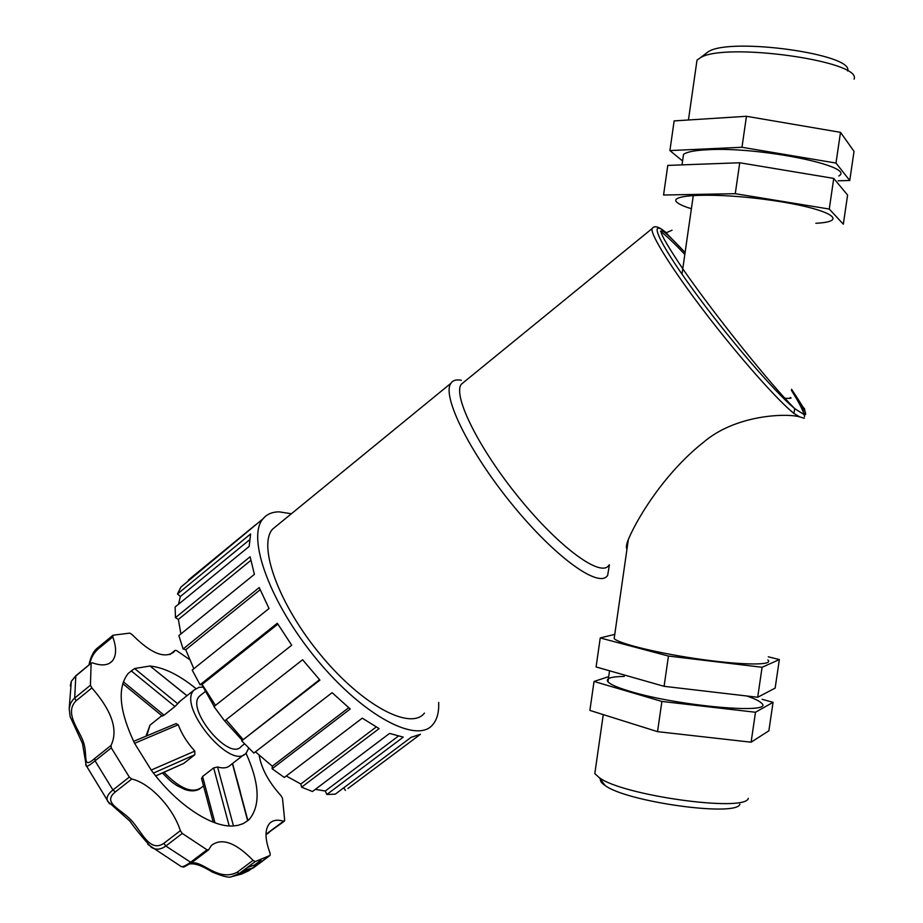 <?xml version="1.0" encoding="UTF-8"?>
<svg xmlns="http://www.w3.org/2000/svg" width="923" height="923" viewBox="0 0 923 923"><rect width="100%" height="100%" fill="white"/><g stroke="black" fill="none" stroke-linecap="round" stroke-linejoin="round"><path stroke-width="1.38" d="M652.93 227.6L652.019 228.662C650.334 234.557 672.405 269.92 705.737 313.393C738.988 356.832 777.004 399.786 793.849 413.4L794.795 408.658C775.401 392.979 726.424 335.845 692.146 288.472C657.638 240.926 647.831 217.609 666.291 232.7M804.314 418.292L799.63 416.85C786.2 413.066 735.493 414.658 703.43 442.359C666.821 471.134 638.878 514.688 628.367 539.39C626.359 544.501 625.898 547.754 626.971 549.15M804.36 408.681L805.168 412.085C806.044 414.381 805.71 415.223 804.141 414.623L794.795 408.658C771.72 385.987 715.037 315.32 683.666 270.104C653.046 224.474 653.519 218.624 685.097 252.556M793.849 413.4L799.63 416.85M608.892 565.188C601.473 577.936 560.342 548.493 519.707 498.651C478.979 448.97 452.674 395.805 461.223 384.303L464.407 381.707M609.399 564.807L607.669 575.317C599.638 588.989 555.831 557.988 512.623 505.019C469.299 452.201 441.621 395.655 450.886 383.322C452.916 380.288 456.412 379.284 461.373 380.288M424.453 713.121C410.585 730.843 362.462 705.645 320.731 655.03C278.815 604.634 257.655 545.943 272.516 529.191L277.581 525.037M438.69 702.403C439.071 712.071 437.133 719.455 432.875 724.532C417.473 744.261 363.743 716.352 316.924 659.61C269.908 603.077 246.418 537.486 262.974 518.853C266.805 514.192 272.227 511.861 279.242 511.861L291.391 513.753M188.869 580.544L188.407 580.002L255.152 525.152M260.113 521.207L180.896 587.097L177.481 593.974L250.606 533.967L249.175 546.451L175.128 607.022L175.462 617.637L250.121 556.742L254.402 574.337L178.866 635.601L183.123 648.984L259.213 587.559L269.031 608.511L192.192 670.052L200.072 684.774L277.327 623.256L291.714 645.223L213.951 706.568L224.601 720.909L302.617 659.76L319.923 680.101L241.699 740.834L319.543 679.697M347.948 788.519L420.45 734.27L411.139 737.315L335.257 794.172L326.857 794.484L403.27 737.131L389.564 733.427L312.459 791.519L301.602 787.192L379.099 728.605L362.266 718.152L284.319 777.466L272.123 768.755L350.244 708.979L332.107 692.688L253.848 753.064L241.699 740.834M178.52 604.253L180.354 596.523L249.464 539.886M180.354 596.523L177.481 593.974M180.908 633.928L178.37 619.425L250.779 560.434M178.37 619.425L175.462 617.637M193.83 668.737L185.754 649.746L260.124 589.762M185.754 649.746L183.123 648.984M215.451 705.391L202.114 684.381L277.846 624.11M202.114 684.381L200.072 684.774M242.853 739.242L226.089 719.744M272.123 768.755L272.308 766.217L348.721 707.71M272.308 766.217L255.452 751.841M301.602 787.192L300.829 784.019L376.169 727.001M300.829 784.019L286.257 776.001M326.857 794.484L325.277 791.034L398.263 736.196M325.277 791.034L315.331 789.361M345.41 790.423L343.725 787.815M244.56 743.846L241.249 746.419C229.562 761.937 185.477 709.06 199.437 696.207L201.202 694.8M248.749 748.103L246.349 752.81C231.811 772.239 176.628 706.072 194.084 690.035L199.045 687.3L203.037 687.174M177.597 703.684L134.585 668.529L131.274 670.906L174.955 706.51L180.827 700.592M174.955 706.51L164.063 715.163L123.359 681.785M162.24 716.029L164.063 715.163M244.087 754.553L230.692 764.913C227.773 767.971 223.401 768.663 217.574 766.99L213.674 767.901L202.587 776.497L201.629 778.77M153.472 773.082L194.811 754.749L194.822 751.091C187.242 742.784 181.716 734.004 178.243 724.763L175.97 723.655M194.811 754.749L183.7 763.436L155.687 775.897M155.745 775.966L183.7 763.436M194.822 751.091L151.21 770.07L134.596 743.315L178.243 724.763M232.573 763.459L247.895 820.582L243.268 823.581L238.099 825.324L233.473 825.947L217.574 766.99M232.411 763.586L247.664 820.801L249.672 818.932C260.678 804.879 259.455 782.958 245.991 753.18M187 695.677L150.022 666.014L186.919 695.746M134.596 743.315C119.194 710.86 117.071 687.554 128.239 673.398L134.585 668.529L150.022 666.014C164.063 667.537 179.35 675.048 195.861 688.535M247.156 867.62L254.39 865.105L254.298 867.216L252.625 868.301L244.133 869.881M259.109 755.199C261.44 768.686 268.766 782.208 281.077 795.764L282.507 798.314L284.688 820.42L283.569 821.228C277.558 819.382 272.92 820.086 269.654 823.362C264.67 829.246 264.832 839.238 270.139 853.337L270.081 855.436L255.267 861.563L253.064 860.363C235.677 842.526 221.82 837.53 211.471 845.376L208.61 849.829L207.006 849.806L190.623 862.232C186.077 865.462 182.996 866.951 181.393 866.674L180.804 866.374M189.515 863.974C194.753 863.109 202.252 865.762 212.036 871.935C222.904 876.504 229.458 878.073 231.696 876.619L239.253 873.527L255.267 861.563M115.398 791.888L131.758 779.012L129.312 777.085L112.941 789.984C107.795 794.092 106.018 797.853 107.61 801.256L129.785 821.02C135.566 829.177 142.742 837.934 151.314 847.291C155.849 850.164 160.683 849.737 165.828 846.033L182.281 833.434L180.343 830.7L163.902 843.299C149.468 853.117 141.6 831.081 131.262 820.282C120.682 808.894 101.795 802.768 115.398 791.888L112.941 789.984L95.069 760.84L111.291 747.884L111.037 745.426L94.827 758.371C81.743 769.886 88.112 755.706 83.543 742.45C80.001 730.658 63.641 713.075 76.113 700.776L74.682 698.065L72.79 699.911L70.46 703.557L69.19 708.599L71.325 681.289L75.617 676.19L91.331 663.014L92.646 662.887C101.588 666.071 108.129 665.46 112.26 661.053C116.494 655.792 116.667 647.761 112.791 636.939L113.091 635.209L129.808 633.109L132.012 634.482C150.472 653.161 164.398 659.01 173.812 652.042L175.012 650.392L176.581 650.565L189.677 659.622M85.608 764.544L109.525 803.887M147.865 844.43L181.393 866.674C184.831 865.97 179.477 869.997 192.03 862.394M69.19 708.61L70.125 716.652L82.47 743.396L86.3 766.217C87.385 766.586 90.304 764.786 95.069 760.84L94.827 758.371M70.286 685.927L71.325 681.289L75.836 675.74L74.682 698.065L90.431 685.212L91.123 663.464M283.569 821.228L266.009 834.242M76.113 700.776L91.885 687.923L90.431 685.212M91.885 687.923C112.018 711.022 118.398 730.185 111.037 745.426M129.312 777.085L111.291 747.884M131.758 779.012C150.034 783.085 173.178 807.81 180.343 830.7M207.006 849.806L182.281 833.434M233.473 825.947C211.702 827.781 176.097 804.164 151.21 770.07M89.739 664.318C90.777 658.387 93.454 653.38 97.792 649.273L98.115 647.542M253.064 860.363L237.049 872.339C216.94 882.319 201.422 858.586 190.45 863.536M767.844 659.945C774.259 665.345 744.18 665.391 702.057 659.507C660.014 653.703 619.218 643.827 614.153 638.612L614.533 636.016M768.294 656.807L779.347 659.576L762.086 667.271L668.46 656.057L600.238 637.955L614.764 634.366M600.238 637.955L596.096 666.96L664.087 686.32L668.46 656.057M664.087 686.32L757.691 697.269L775.147 688.096L779.347 659.576M624.236 676.397C610.864 676.617 605.442 678.428 607.969 681.832C610.38 684.508 617.672 687.647 629.809 691.269C678.243 706.233 776.024 714.725 761.498 703.141C759.514 701.042 754.61 698.653 746.788 696M762.063 699.299L773.059 702.334L755.487 712.256L661.895 701.445L594.031 681.451L608.707 676.628M661.895 701.445L657.534 731.651L589.889 710.41L594.031 681.451M757.691 697.269L762.086 667.271M657.534 731.651L751.103 742.196L755.487 712.256M751.103 742.196L768.871 730.808L773.059 702.334M748.322 798.36C745.173 812.54 622.575 795.534 599.292 777.674L594.816 773.601L595.45 769.182M600.688 778.55C599.65 780.489 601.104 782.796 605.073 785.473C626.405 801.891 736.646 817.19 739.911 804.175M815.851 223.274C851.041 221.566 829.615 208.748 772.955 200.522C716.548 192.146 664.145 194.199 678.013 203.118C680.528 204.906 684.993 206.787 691.385 208.736M739.738 162.76L833.746 178.404L847.602 195.076L843.322 224.185L829.258 209.048L735.262 193.692L663.556 195.018L667.779 165.402L739.738 162.76L735.262 193.692M833.746 178.404L829.258 209.048M682.939 158.421L683.516 154.418C686.7 151.926 694.754 150.357 707.664 149.722C759.317 146.515 856.671 166.405 838.834 175.97M682.57 160.96L669.902 150.576L741.977 147.276L835.996 163.059L849.748 180.504L838.13 180.793M669.902 150.576L674.148 120.901L746.453 116.286L840.507 132.347L854.029 151.349L849.748 180.504M840.507 132.347L835.996 163.059M746.453 116.286L741.977 147.276M696.254 65.429L697.015 60.11L700.292 57.791C724.451 41.858 862.486 61.01 854.087 79.136M847.591 70.979C854.802 54.249 730.624 37.024 708.368 51.653L704.987 54.215M784.873 398.251C790.515 398.54 792.303 398.286 790.226 397.501M804.544 416.758C804.164 412.5 799.791 403.686 791.403 390.325M684.831 254.413C674.551 243.534 666.429 235.815 660.453 231.246M805.168 412.085L791.53 389.425M203.579 785.865L201.837 787.215C192.815 793.976 180.193 789.003 163.982 772.286M146.78 735.827L149.999 725.132L152.341 723.274M213.674 767.901L229.181 825.923M214.978 822.808L202.587 776.497M236.865 779.081L240.465 792.476M270.081 855.436L254.298 867.216L239.253 873.527L237.049 872.339M208.402 849.991L192.249 862.232L190.623 862.232L165.828 846.033L163.902 843.299M269.354 855.956L248.645 870.793L241.549 874.058L232.365 876.504M268.328 832.684L284.307 821.216M254.39 865.105L261.013 860.155M169.89 654.58L174.943 650.496M76.021 675.59L91.331 663.014M97.792 649.273L112.791 636.939M805.294 414.762L805.018 411.773M664.71 231.477C658.318 226.354 654.084 225.408 652.019 228.662L461.223 384.303M804.66 408.889C801.914 406.143 802.895 406.235 791.553 389.275M685.108 252.498L667.167 233.934L666.683 232.561L672.059 230.208M450.886 383.322L272.516 529.191M262.974 518.853L254.794 525.568M242.138 740.234L224.612 720.898M214.124 706.43L201.722 684.451M205.287 691.558L199.437 696.207M194.084 690.035L178.577 702.38M161.848 715.694L149.999 725.132L145.972 736.173M133.616 741.354L176.155 723.574M213.213 822.151L201.502 778.343M122.747 683.655L162.333 716.098M199.853 788.83C195.722 791.299 190.68 791.507 184.738 789.43L177.066 785.658C172.913 782.681 172.382 783.269 162.448 772.966M269.066 832.661L266.009 834.657M169.797 654.603L175.012 650.392M112.814 635.393L97.826 647.727C93.708 650.75 90.742 656.495 88.943 664.975M109.629 663.199L112.26 661.053M247.826 820.339L249.672 818.932M628.367 539.39L614.153 638.612M609.549 670.79L607.969 681.832M603.273 714.61L594.816 773.601M605.073 785.473L599.292 777.674M683.516 154.418L682.016 164.882M697.015 60.11L688.443 119.99M708.368 51.653L700.292 57.791M681.993 274.177L693.3 195.364"/></g></svg>
